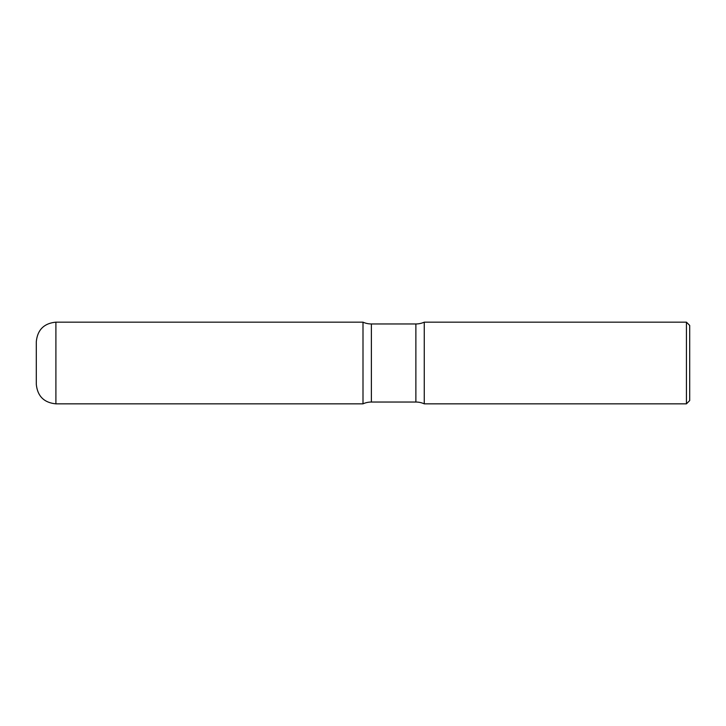 <?xml version="1.0" encoding="UTF-8"?>
<svg xmlns="http://www.w3.org/2000/svg" width="726" height="726" viewBox="0 0 726 726"><rect width="100%" height="100%" fill="white"/><g stroke="black" fill="none" stroke-linecap="round" stroke-linejoin="round"><path stroke-width="1.09" d="M36.3 341.764L36.3 384.235L36.3 341.764C37.462 329.858 43.996 323.324 55.902 322.162L55.902 403.837L363 403.837L363 322.162L363 403.837A20.419 20.419 0 0 1 371.376 402.041L371.376 323.959L415.88 323.959A20.419 20.419 0 0 0 424.256 322.162L424.256 403.837L424.256 322.162L686.433 322.162L686.433 403.837L424.256 403.837A20.419 20.419 0 0 0 415.88 402.041L371.376 402.041M686.433 322.162L689.7 325.43L689.7 400.57L686.433 403.837M55.902 322.162L363 322.162A20.419 20.419 0 0 0 371.376 323.959M415.88 402.041L415.88 323.959M55.902 403.837C43.996 402.676 37.462 396.142 36.3 384.235"/></g></svg>
